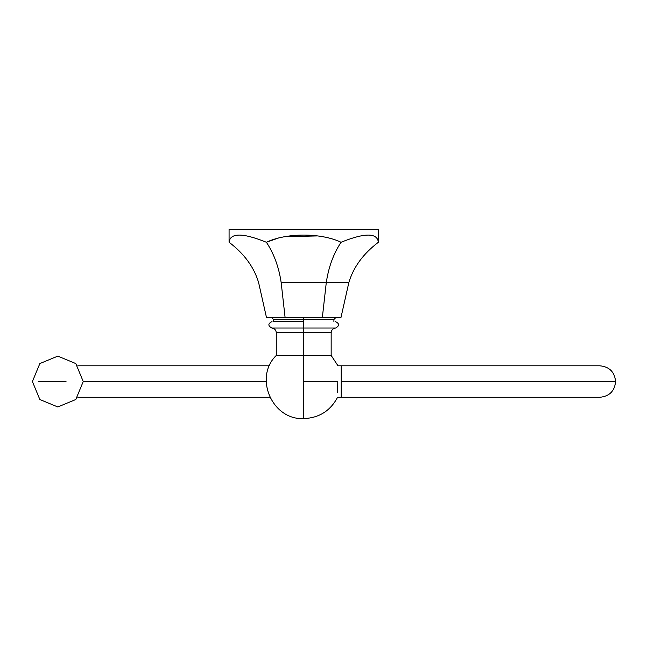 <?xml version="1.0" encoding="UTF-8"?>
<svg xmlns="http://www.w3.org/2000/svg" width="648" height="648" viewBox="0 0 648 648"><rect width="100%" height="100%" fill="white"/><g stroke="black" fill="none" stroke-linecap="round" stroke-linejoin="round"><path stroke-width="0.97" d="M285.096 317.463L322.356 317.463L326.268 282.706L281.183 282.706L285.096 317.463L266.466 317.463L285.096 317.463L281.183 282.706C278.924 267.26 273.991 253.773 266.401 242.263C242.627 232.697 230.186 232.697 229.076 242.263L229.076 229.416L378.375 229.416L378.375 242.263C377.266 232.697 364.824 232.697 341.051 242.263C333.461 253.773 328.528 267.26 326.268 282.706L322.356 317.463L285.096 317.463M266.401 242.263C273.991 253.773 278.924 267.26 281.183 282.706L326.268 282.706C328.528 267.26 333.461 253.773 341.051 242.263C321.157 232.697 286.295 232.697 266.401 242.263C242.627 232.697 230.186 232.697 229.076 242.263C244.264 253.773 254.113 267.26 258.641 282.706C254.113 267.26 244.264 253.773 229.076 242.263L229.076 229.416L378.375 229.416L378.375 242.263C363.188 253.773 353.338 267.26 348.81 282.706L340.986 317.463L322.356 317.463L340.986 317.463L348.81 282.706L326.268 282.706L348.81 282.706C353.338 267.26 363.188 253.773 378.375 242.263C377.266 232.697 364.824 232.697 341.051 242.263C321.157 232.697 286.295 232.697 266.401 242.263L278.729 237.913M284.294 236.747L317.569 235.921L284.294 236.747M258.641 282.706L266.466 317.463L258.641 282.706M273.545 321.578L303.726 321.578L273.545 321.578L273.545 319.48L303.726 319.48L303.726 317.463L303.726 328.026L271.812 328.026C267.835 325.758 267.899 323.603 272.006 321.578M271.528 317.463L273.545 319.48L333.906 319.48L335.923 317.463M335.445 321.578C339.552 323.603 339.617 325.758 335.64 328.026L271.812 328.026C274.55 328.439 276.04 330.026 276.283 332.78L303.726 332.78L303.726 328.026L303.726 355.46L276.283 355.46L276.283 332.78L331.16 332.78L303.726 332.78L303.726 355.46L331.16 355.46L276.283 355.46L303.726 355.46L303.726 418.584L303.726 355.46L331.16 355.46L331.16 332.78C331.403 330.026 332.902 328.439 335.64 328.026L303.726 328.026L303.726 319.48L333.906 319.48L333.906 321.578M337.786 381.542C338.078 361.009 338.078 361.009 337.786 381.542C338.078 361.009 338.078 361.009 337.786 381.542C337.495 402.1 337.495 402.1 337.786 381.542C338.078 361.009 338.078 361.009 337.786 381.542C338.078 361.009 338.078 361.009 337.786 381.542L337.632 392.769L337.786 381.542C337.495 402.1 337.495 402.1 337.786 381.542L303.726 381.542M38.953 381.542L66.015 381.542M599.862 397.281L341.213 397.281L341.213 381.542L341.213 397.281L599.862 397.281C609.42 396.341 614.669 391.1 615.6 381.542L341.213 381.542L341.213 365.804L341.213 381.542L615.6 381.542C614.669 371.984 609.42 366.736 599.862 365.804L338.013 365.804L331.16 355.46M266.198 381.542L83.236 381.542L266.198 381.542M62.232 381.542L38.248 381.542L62.232 381.542M341.213 397.281L337.567 397.281C330.367 410.864 319.091 417.968 303.726 418.584C272.201 420.26 253.554 377.363 276.283 355.46M341.213 365.804L338.013 365.804M269.438 365.804L77.776 365.804M83.236 381.542L75.792 399.516L57.818 406.96L39.844 399.516L32.4 381.542L39.844 363.569L57.818 356.125L75.792 363.569L83.236 381.542M77.776 397.281L269.884 397.281"/></g></svg>
